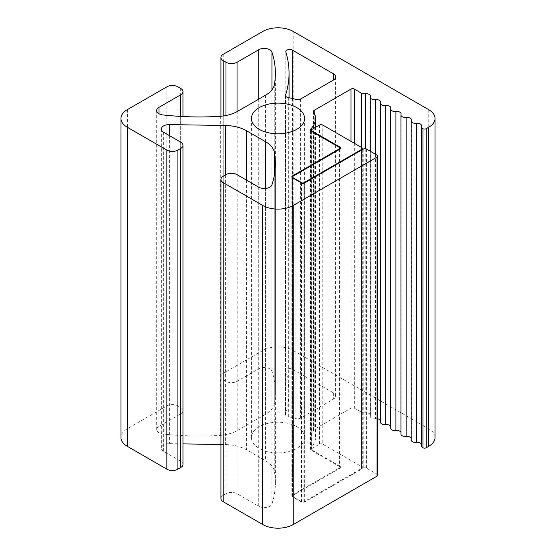 <?xml version="1.0" encoding="UTF-8"?>
<svg xmlns="http://www.w3.org/2000/svg" width="556" height="556" viewBox="0 0 556 556"><rect width="100%" height="100%" fill="white"/><g stroke="black" fill="none" stroke-linecap="round" stroke-linejoin="round"><path stroke-width="0.42" stroke-dasharray="2.78 2.08" d="M322.793 444.174A2.342 1.355 0 0 0 319.478 444.174L311.749 448.629A1.564 0.903 0 0 0 311.29 449.269A1.564 0.903 0 0 0 311.749 449.908L340.606 466.567A1.564 0.903 180 0 1 341.057 467.207A1.564 0.903 180 0 1 340.606 467.839L292.852 495.41A1.564 0.903 0 0 0 292.393 496.049A1.564 0.903 0 0 0 292.852 496.689L301.693 501.79A1.564 0.903 0 0 0 303.903 501.79L361.595 468.486A2.342 1.355 0 0 0 362.276 467.533A2.342 1.355 0 0 0 361.595 466.574L322.793 444.174L322.793 125.093M296.793 426.688A26.577 15.339 0 0 0 267.832 423.366A26.577 15.339 0 0 0 251.43 437.537A26.577 15.339 0 0 0 259.214 448.386A26.577 15.339 0 0 0 288.175 451.715A26.577 15.339 0 0 0 304.577 437.537A26.577 15.339 0 0 0 296.793 426.688M421.392 444.091A4.323 2.495 180 0 1 421.566 444.8A4.323 2.495 180 0 1 421.483 445.307A4.378 2.53 0 0 0 421.392 445.822M411.162 438.184A4.323 2.495 180 0 1 411.343 438.899A4.323 2.495 180 0 1 411.252 439.407A4.323 2.495 0 0 0 411.162 439.921M400.939 432.276A4.323 2.495 180 0 1 401.119 432.999A4.323 2.495 180 0 1 401.029 433.506A4.323 2.495 0 0 0 400.939 434.014M390.715 426.376A4.323 2.495 180 0 1 390.896 427.091A4.323 2.495 180 0 1 390.805 427.606A4.323 2.495 0 0 0 390.715 428.113M380.492 420.475A4.323 2.495 180 0 1 380.672 421.191A4.323 2.495 180 0 1 380.582 421.698A4.323 2.495 0 0 0 380.492 422.212M377.753 475.185A2.342 1.355 0 0 0 377.065 474.233L366.564 468.166A2.342 1.355 0 0 0 363.249 468.166L304.667 501.992A2.342 1.355 180 0 1 301.352 501.992L292.512 496.883A2.342 1.355 180 0 1 291.824 495.924A2.342 1.355 180 0 1 292.512 494.972L338.931 468.166A2.342 1.355 0 0 0 339.619 467.214A2.342 1.355 0 0 0 338.931 466.255L310.832 450.033A2.342 1.355 180 0 1 310.151 449.074A2.342 1.355 180 0 1 310.463 448.393A37.516 21.656 0 0 0 315.516 437.537A37.516 21.656 0 0 0 313.64 430.775A2.342 1.355 180 0 1 313.528 430.351A2.342 1.355 180 0 1 314.209 429.399L351.024 408.146A2.342 1.355 180 0 1 354.339 408.146L361.31 412.17A4.323 2.495 0 0 0 365.243 412.844A4.323 2.495 180 0 1 369.184 413.525A4.323 2.495 180 0 1 370.449 415.29A4.323 2.495 180 0 1 370.359 415.798A4.323 2.495 0 0 0 370.268 416.305A4.323 2.495 0 0 0 375.467 418.751A4.323 2.495 180 0 1 377.753 418.828M435.035 437.537A21.496 12.406 0 0 0 428.739 428.766L293.2 350.509A21.496 12.413 0 0 0 263.058 350.363L223.22 373.368A7.819 4.511 0 0 0 220.934 376.558A7.819 4.511 0 0 0 223.22 379.748L225.986 381.34A7.819 4.511 0 0 0 237.037 381.34L258.735 368.816A7.819 4.511 180 0 1 269.785 368.816A7.819 4.511 180 0 1 271.94 371.165A195.392 112.812 180 0 1 275.38 392.237A195.392 112.812 180 0 1 274.268 404.24A31.261 18.049 180 0 1 265.455 414.338L237.822 430.295A31.261 18.049 180 0 1 220.322 435.383A195.392 112.812 180 0 1 163.033 434.034A7.819 4.511 180 0 1 156.681 429.6A7.819 4.511 180 0 1 158.967 426.41L180.665 413.886A7.819 4.511 0 0 0 182.952 410.696A7.819 4.511 0 0 0 180.665 407.506L177.906 405.908A7.819 4.511 0 0 0 166.849 405.908L127.526 428.613A21.496 12.406 0 0 0 120.965 437.537M285.582 414.144A3.906 2.259 0 0 0 285.52 414.547A3.906 2.259 0 0 0 288.349 416.722A37.516 21.656 180 0 1 295.938 418.515A3.906 2.259 0 0 0 300.567 418.126L333.336 399.208A7.819 4.511 0 0 0 335.622 396.018A7.819 4.511 0 0 0 333.336 392.828L292.477 369.233A3.906 2.259 0 0 0 288.216 368.746A3.906 2.259 0 0 0 285.805 370.831A3.906 2.259 0 0 0 285.86 371.227A209.07 120.708 180 0 1 289.057 392.237A209.07 120.708 180 0 1 285.582 414.144L285.582 95.882M220.934 444.508L225.395 444.578A31.261 18.049 180 0 1 246.614 449.86L265.455 460.736A31.261 18.049 180 0 1 274.268 470.842A195.392 112.812 180 0 1 275.38 482.837A195.392 112.812 180 0 1 271.94 503.91A7.819 4.511 180 0 1 266.56 507.385A7.819 4.511 180 0 1 258.735 506.259L237.037 493.735A7.819 4.511 0 0 0 225.986 493.735L223.22 495.327A7.819 4.511 0 0 0 220.934 498.523M182.959 464.378A7.819 4.511 0 0 0 180.665 461.188L163.652 451.368A7.819 4.511 180 0 1 161.365 448.178A7.819 4.511 180 0 1 169.399 443.667L182.959 443.89M274.268 85.158L274.268 404.24M220.322 116.308L220.322 435.383M127.526 109.532L127.526 428.613M274.268 175.759L274.268 470.842M263.058 31.289L263.058 350.363M319.478 125.093L319.478 444.174M311.749 129.555L311.749 448.629M311.749 131.48L311.749 449.908M340.606 467.839L340.606 466.567M292.852 176.335L292.852 495.41M292.852 178.003L292.852 496.689M301.693 183.077L301.693 501.79M303.903 183.209L303.903 501.79M361.595 150.05L361.595 468.486M361.595 147.493L361.595 466.574M421.483 126.233L421.483 445.307M411.252 120.332L411.252 439.407M401.029 114.432L401.029 433.506M390.805 108.524L390.805 427.606M380.582 102.624L380.582 421.698M370.359 96.723L370.359 415.798M271.94 89.801L271.94 371.165M223.22 115.975L223.22 379.748M223.22 54.286L223.22 373.368M225.986 115.502L225.986 381.34M237.037 111.652L237.037 381.34M258.735 99.142L258.735 368.816M265.455 95.264L265.455 414.338M237.822 111.214L237.822 430.295M163.033 114.96L163.033 434.034M158.967 113.716L158.967 426.41M180.665 116.419L180.665 413.886M180.665 88.425L180.665 407.506M177.906 86.833L177.906 405.908M166.849 86.833L166.849 405.908M180.665 142.114L180.665 461.188M163.652 132.286L163.652 451.368M169.399 135.608L169.399 443.667M225.395 175.001L225.395 444.578M246.614 180.186L246.614 449.86M265.455 188.449L265.455 460.736M271.94 184.835L271.94 503.91M258.735 187.184L258.735 506.259M237.037 174.66L237.037 493.735M225.986 174.66L225.986 493.735M223.22 176.252L223.22 495.327M377.065 155.152L377.065 474.233M366.564 149.091L366.564 468.166M363.249 149.091L363.249 468.166M304.667 182.91L304.667 501.992M301.352 182.91L301.352 501.992M292.512 177.809L292.512 496.883M292.512 176.634L292.512 494.972M338.931 149.731L338.931 468.166M338.931 147.18L338.931 466.255M310.832 130.952L310.832 450.033M310.463 130.674L310.463 448.393M313.64 111.7L313.64 430.775M314.209 112.799L314.209 429.399M351.024 141.391L351.024 408.146M354.339 143.309L354.339 408.146M361.31 147.333L361.31 412.17M365.243 148.709L365.243 412.844M375.467 154.234L375.467 418.751M428.739 109.685L428.739 428.766M293.2 31.435L293.2 350.509M288.349 97.641L288.349 416.722M295.938 99.434L295.938 418.515M300.567 99.051L300.567 418.126M333.336 392.828L333.336 399.208M292.477 98.475L292.477 369.233M285.86 52.146L285.86 371.227M311.29 131.216L311.29 449.269M341.057 148.125L341.057 467.207M292.393 177.732L292.393 496.049M362.276 149.654L362.276 467.533M251.43 118.463L251.43 437.537M421.566 125.725L421.566 444.8M411.343 119.825L411.343 438.899M401.119 113.917L401.119 432.999M390.896 108.017L390.896 427.091M380.672 102.116L380.672 421.191M370.449 96.209L370.449 415.29M220.934 116.253L220.934 376.558M275.38 73.163L275.38 392.237M156.681 110.526L156.681 429.6M182.952 116.538L182.952 410.696M161.365 129.096L161.365 448.178M275.38 163.763L275.38 482.837M291.824 176.85L291.824 495.924M339.619 149.335L339.619 467.214M310.151 130L310.151 449.074M315.516 127.38L315.516 437.537M313.528 111.276L313.528 430.351M370.268 151.225L370.268 416.305M335.622 76.943L335.622 396.018M285.805 51.757L285.805 370.831M289.057 97.766L289.057 392.237M285.52 95.472L285.52 414.547M304.577 118.463L304.577 437.537"/><path stroke-width="0.83" d="M322.793 125.093A2.342 1.355 0 0 0 319.478 125.093L311.749 129.555A1.564 0.903 0 0 0 311.29 130.194A1.564 0.903 0 0 0 311.749 130.834L340.606 147.486A1.564 0.903 180 0 1 341.057 148.125A1.564 0.903 180 0 1 340.606 148.765L292.852 176.335A1.564 0.903 0 0 0 292.393 176.975A1.564 0.903 0 0 0 292.852 177.607L301.693 182.715A1.564 0.903 0 0 0 303.903 182.715L361.595 149.411A2.342 1.355 0 0 0 362.276 148.452A2.342 1.355 0 0 0 361.595 147.493L322.793 125.093M296.793 107.614A26.577 15.339 0 0 0 267.832 104.285A26.577 15.339 0 0 0 251.43 118.463A26.577 15.339 0 0 0 259.214 129.312A26.577 15.339 0 0 0 288.175 132.634A26.577 15.339 0 0 0 304.577 118.463A26.577 15.339 0 0 0 296.793 107.614M411.162 120.84A4.323 2.495 0 0 0 416.368 123.286A4.323 2.495 180 0 1 420.301 123.96A4.323 2.495 180 0 1 421.566 125.725A4.323 2.495 180 0 1 421.483 126.233A4.378 2.53 0 0 0 421.392 126.74A4.378 2.53 0 0 0 422.935 128.672A2.342 1.355 0 0 0 426.25 128.672L428.739 127.234A21.496 12.406 0 0 0 435.035 118.463A21.496 12.406 0 0 0 428.739 109.685L293.2 31.435A21.496 12.413 0 0 0 263.058 31.289L223.22 54.286A7.819 4.511 0 0 0 220.934 57.477A7.819 4.511 0 0 0 223.22 60.667L225.986 62.265A7.819 4.511 0 0 0 237.037 62.265L258.735 49.741A7.819 4.511 180 0 1 269.785 49.741A7.819 4.511 180 0 1 271.94 52.083A195.392 112.812 180 0 1 275.38 73.163A195.392 112.812 180 0 1 274.268 85.158A31.261 18.049 180 0 1 265.455 95.264L237.822 111.214A31.261 18.049 180 0 1 220.322 116.308A195.392 112.812 180 0 1 163.033 114.96A7.819 4.511 180 0 1 156.681 110.526A7.819 4.511 180 0 1 158.967 107.336L180.665 94.812A7.819 4.511 0 0 0 182.952 91.622A7.819 4.511 0 0 0 180.665 88.425L177.906 86.833A7.819 4.511 0 0 0 166.849 86.833L127.526 109.532A21.496 12.406 0 0 0 120.965 118.463A21.496 12.406 0 0 0 127.526 127.387L166.849 150.092A7.819 4.511 0 0 0 177.906 150.092L180.665 148.494A7.819 4.511 0 0 0 182.959 145.304A7.819 4.511 0 0 0 180.665 142.114L163.652 132.286A7.819 4.511 180 0 1 161.365 129.096A7.819 4.511 180 0 1 169.399 124.586L225.395 125.503A31.261 18.049 180 0 1 246.614 130.785L265.455 141.662A31.261 18.049 180 0 1 274.268 151.76A195.392 112.812 180 0 1 275.38 163.763A195.392 112.812 180 0 1 271.94 184.835A7.819 4.511 180 0 1 266.56 188.303A7.819 4.511 180 0 1 258.735 187.184L237.037 174.66A7.819 4.511 0 0 0 225.986 174.66L223.22 176.252A7.819 4.511 0 0 0 220.934 179.442A7.819 4.511 0 0 0 223.22 182.632L262.543 205.338A21.496 12.406 0 0 0 293.2 205.491L377.065 157.07A2.342 1.355 0 0 0 377.753 156.111A2.342 1.355 0 0 0 377.065 155.152L366.564 149.091A2.342 1.355 0 0 0 363.249 149.091L304.667 182.91A2.342 1.355 180 0 1 301.352 182.91L292.512 177.809A2.342 1.355 180 0 1 291.824 176.85A2.342 1.355 180 0 1 292.512 175.891L338.931 149.091A2.342 1.355 0 0 0 339.619 148.132A2.342 1.355 0 0 0 338.931 147.18L310.832 130.952A2.342 1.355 180 0 1 310.151 130A2.342 1.355 180 0 1 310.463 129.319A37.516 21.656 0 0 0 315.516 118.463A37.516 21.656 0 0 0 313.64 111.7A2.342 1.355 180 0 1 313.528 111.276A2.342 1.355 180 0 1 314.209 110.317L351.024 89.064A2.342 1.355 180 0 1 354.339 89.064L361.31 93.088A4.323 2.495 0 0 0 365.243 93.769A4.323 2.495 180 0 1 369.184 94.444A4.323 2.495 180 0 1 370.449 96.209A4.323 2.495 180 0 1 370.359 96.723A4.323 2.495 0 0 0 370.268 97.23A4.323 2.495 0 0 0 375.467 99.67A4.323 2.495 180 0 1 379.407 100.351A4.323 2.495 180 0 1 380.672 102.116A4.323 2.495 180 0 1 380.582 102.624A4.323 2.495 0 0 0 380.492 103.131A4.323 2.495 0 0 0 385.697 105.577A4.323 2.495 180 0 1 389.631 106.252A4.323 2.495 180 0 1 390.896 108.017A4.323 2.495 180 0 1 390.805 108.524A4.323 2.495 0 0 0 390.715 109.039A4.323 2.495 0 0 0 395.921 111.478A4.323 2.495 180 0 1 399.854 112.152A4.323 2.495 180 0 1 401.119 113.917A4.323 2.495 180 0 1 401.029 114.432A4.323 2.495 0 0 0 400.939 114.939A4.323 2.495 0 0 0 406.144 117.379A4.323 2.495 180 0 1 410.078 118.06A4.323 2.495 180 0 1 411.343 119.825A4.323 2.495 180 0 1 411.252 120.332A4.323 2.495 0 0 0 411.162 120.84L411.162 439.921A4.323 2.495 0 0 0 416.368 442.361A4.323 2.495 180 0 1 420.301 443.035A4.323 2.495 180 0 1 421.392 444.091M400.939 114.939L400.939 434.014A4.323 2.495 0 0 0 406.144 436.46A4.323 2.495 180 0 1 410.078 437.134A4.323 2.495 180 0 1 411.162 438.184M390.715 109.039L390.715 428.113A4.323 2.495 0 0 0 395.921 430.552A4.323 2.495 180 0 1 399.854 431.234A4.323 2.495 180 0 1 400.939 432.276M380.492 103.131L380.492 422.212A4.323 2.495 0 0 0 385.697 424.652A4.323 2.495 180 0 1 389.631 425.326A4.323 2.495 180 0 1 390.715 426.376M377.753 418.828A4.323 2.495 180 0 1 379.407 419.426A4.323 2.495 180 0 1 380.492 420.475M288.349 97.641A37.516 21.656 180 0 1 295.938 99.434A3.906 2.259 0 0 0 300.567 99.051L333.336 80.133A7.819 4.511 0 0 0 335.622 76.943A7.819 4.511 0 0 0 333.336 73.753L292.477 50.158A3.906 2.259 0 0 0 288.216 49.672A3.906 2.259 0 0 0 285.805 51.757A3.906 2.259 0 0 0 285.86 52.146A209.07 120.708 180 0 1 289.057 73.163A209.07 120.708 180 0 1 285.582 95.062A3.906 2.259 0 0 0 285.52 95.472A3.906 2.259 0 0 0 288.349 97.641M421.392 126.74L421.392 445.822A4.378 2.53 0 0 0 422.935 447.747A2.342 1.355 0 0 0 426.25 447.747L428.739 446.315A21.496 12.406 0 0 0 435.035 437.537L435.035 118.463M220.934 179.442L220.934 498.523A7.819 4.511 0 0 0 223.22 501.714L262.543 524.412A21.496 12.406 0 0 0 293.2 524.565L377.065 476.144A2.342 1.355 0 0 0 377.753 475.185L377.753 156.111M182.959 443.89L220.934 444.508M120.965 118.463L120.965 437.537A21.496 12.406 0 0 0 127.526 446.461L166.849 469.167A7.819 4.511 0 0 0 177.906 469.167L180.665 467.568A7.819 4.511 0 0 0 182.959 464.378L182.959 145.304M127.526 127.387L127.526 446.461M274.268 151.76L274.268 175.759M262.543 205.338L262.543 524.412M422.935 128.672L422.935 447.747M311.749 130.834L311.749 131.48M340.606 147.486L340.606 148.765M292.852 177.607L292.852 178.003M301.693 182.715L301.693 183.077M303.903 182.715L303.903 183.209M361.595 149.411L361.595 150.05M271.94 52.083L271.94 89.801M223.22 60.667L223.22 115.975M225.986 62.265L225.986 115.502M237.037 62.265L237.037 111.652M258.735 49.741L258.735 99.142M158.967 107.336L158.967 113.716M180.665 94.812L180.665 116.419M166.849 150.092L166.849 469.167M177.906 150.092L177.906 469.167M180.665 148.494L180.665 467.568M169.399 124.586L169.399 135.608M225.395 125.503L225.395 175.001M246.614 130.785L246.614 180.186M265.455 141.662L265.455 188.449M223.22 182.632L223.22 501.714M293.2 205.491L293.2 524.565M377.065 157.07L377.065 476.144M292.512 175.891L292.512 176.634M338.931 149.091L338.931 149.731M310.463 129.319L310.463 130.674M314.209 110.317L314.209 112.799M351.024 89.064L351.024 141.391M354.339 89.064L354.339 143.309M361.31 93.088L361.31 147.333M365.243 93.769L365.243 148.709M375.467 99.67L375.467 154.234M385.697 105.577L385.697 424.652M395.921 111.478L395.921 430.552M406.144 117.379L406.144 436.46M416.368 123.286L416.368 442.361M426.25 128.672L426.25 447.747M428.739 127.234L428.739 446.315M333.336 73.753L333.336 80.133M292.477 50.158L292.477 98.475M285.582 95.062L285.582 95.882M311.29 130.194L311.29 131.216M292.393 176.975L292.393 177.732M362.276 148.452L362.276 149.654M220.934 57.477L220.934 116.253M182.952 91.622L182.952 116.538M339.619 148.132L339.619 149.335M315.516 118.463L315.516 127.38M370.268 97.23L370.268 151.225M289.057 73.163L289.057 97.766"/></g></svg>
